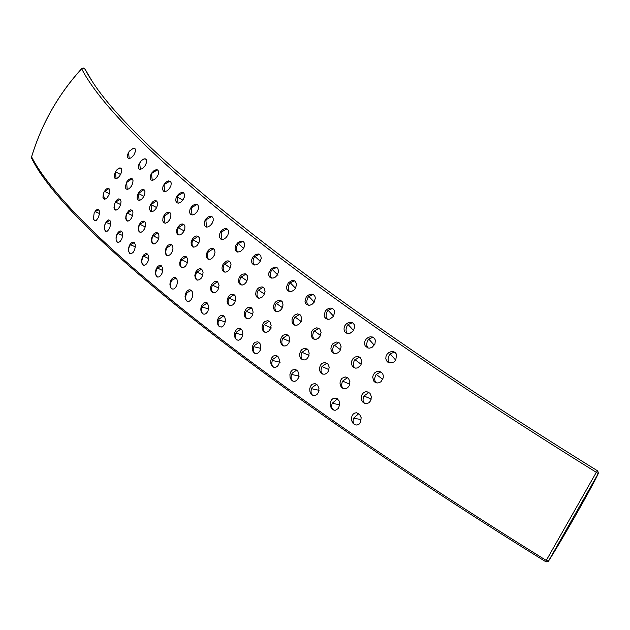 <?xml version="1.0" encoding="UTF-8"?>
<svg xmlns="http://www.w3.org/2000/svg" width="630" height="630" viewBox="0 0 630 630"><rect width="100%" height="100%" fill="white"/><g stroke="black" fill="none" stroke-linecap="round" stroke-linejoin="round"><path stroke-width="0.94" d="M229.383 261.237L224.304 264.348C222.697 267.726 222.847 270.309 224.737 272.105M343.523 388.694C341.444 387.143 341.145 384.607 342.61 381.087L347.626 377.591M349.177 385.796L349.949 381.748L348.429 378.268L345.161 376.89L341.917 378.37L340.515 380.512L339.995 383.032L340.35 385.402L341.586 387.481L343.389 388.655L345.453 388.797L347.571 387.796L349.177 385.796M84.94 68.977L92.059 81.089A910.358 127.772 -150.4 0 1 84.94 68.977L83.388 68.032L81.664 68.764L82.853 68.095L84.507 68.505L87.995 74.245M548.525 561.039L548.439 561.22C561.535 540.792 593.247 484.974 598.421 473.232L598.342 473.374C593.263 484.942 561.519 540.816 548.478 561.157L546.407 561.637L546.265 560.448L548.525 561.039L598.216 473.579L596.319 472.327L597.744 470.941C339.798 311.204 140.285 157.185 92.059 81.089M548.439 561.22C549.021 561.527 548.187 561.732 545.95 561.826L545.95 561.826C273.01 392.726 67.221 231.643 31.728 158.382L31.602 156.886A913.358 128.197 -150.4 0 0 546.265 560.448L596.319 472.327A913.358 128.197 -150.4 0 1 81.664 68.764C58.37 94.35 41.682 123.724 31.602 156.886L31.626 156.815M333.719 410.02C331.742 408.807 331.23 406.57 332.199 403.318L337.428 398.806M338.381 408.429L339.775 404.208L338.948 400.609L336.467 398.255L333.27 398.38L331.616 399.743L330.411 402.318L330.254 404.862L330.97 407.374L332.482 409.311L334.42 410.201L335.585 410.201L338.381 408.429M217.492 281.744L212.468 285.209C211.003 288.627 211.263 291.147 213.247 292.777M212.16 292.257C214.287 293.486 216.263 292.588 218.09 289.564L219.082 285.201L217.594 281.815L215.988 281.224L214.428 281.555L211.585 284.469C210.144 287.792 210.333 290.391 212.16 292.257L212.83 292.643M355.115 424.848C353.147 423.667 352.619 421.462 353.548 418.226L358.801 413.627M360.675 421.966L361.147 417.643L359.557 414.304L356.541 412.768L354.777 413.044L353.202 414.099L351.973 416.005L351.461 418.446L351.776 420.934L353.099 423.407L354.989 424.801L357.013 425.061L359.155 424.077L360.675 421.966M202.545 313.638C204.655 314.85 206.49 313.898 208.05 310.779L208.75 306.267L207.144 302.857L205.593 302.282L204.12 302.644L201.553 305.684C200.356 309.094 200.686 311.74 202.545 313.638L203.207 314.023M360.848 365.25L361.896 361.415L360.439 357.808L358.958 356.816L356.761 356.517L354.666 357.21L353.013 358.604L351.745 360.911L351.438 363.211L352.131 365.778L353.58 367.4L355.666 368.156L357.596 367.92L360.848 365.25M375.362 340.184L374.448 338.373L372.472 337.018L370.101 336.829L368.235 337.428L366.266 338.948L364.967 341.035L364.518 343.358L365.077 345.72L367.849 347.988L369.7 348.13L372.094 347.319L374.921 344.169L375.362 340.184M353.414 330.797L354.761 326.671L354.304 324.702L352.871 323.009L350.831 322.292L348.587 322.576L346.405 323.836L344.909 325.623L344.075 327.852L344.098 330.104L345.004 332.034L346.272 333.089L349.878 333.38L353.414 330.797M340.066 350.674L341.145 346.839L339.775 343.279L338.389 342.318L336.231 342.019L332.727 343.893L331.498 345.775L330.907 348.272L331.144 350.288L332.278 352.296L334.097 353.438L336.286 353.517L338.381 352.532L340.066 350.674M328.395 371.22L329.199 367.156L327.757 363.723L324.686 362.392L321.584 363.731L320.276 365.463L319.489 368.259L319.804 370.944L320.977 372.976L322.717 374.118L324.993 374.173L327.033 373.023L328.395 371.22M318.394 392.443L318.961 388.592L317.67 385.158L314.905 383.497L311.952 384.394L310.409 386.387L309.716 388.915L309.984 391.828L311.07 393.994L312.897 395.427L314.945 395.624L316.945 394.561L318.394 392.443M298.305 378.142L298.927 374.606L297.801 371.07L295.375 369.337L292.351 370.023L290.753 371.905L289.934 374.401L290.052 377.354L291.162 379.78L292.918 381.166L294.911 381.339L296.872 380.26L298.305 378.142M308.314 356.919L309.173 353.17L308.07 349.808L305.243 348.193L301.998 349.343L300.478 351.28L299.707 353.761L299.817 356.289L300.786 358.415L302.518 359.777L304.841 359.927L306.802 358.872L308.314 356.919M319.985 336.373L321.095 332.388L319.843 329.057L316.835 327.781L313.37 329.254L311.834 331.301L311.11 333.782L311.291 336.097L312.362 338.074L313.787 339.066L316.228 339.247L318.308 338.247L319.985 336.373M333.317 316.496L334.703 312.393L334.207 310.259L332.931 308.771L330.963 308.07L329.049 308.267L326.844 309.432L325.285 311.141L324.151 315.276L324.647 317.103L325.946 318.615L327.899 319.315L329.797 319.103L333.317 316.496M313.921 302.479L315.339 298.242L314.945 296.384L313.677 294.816L311.992 294.155L309.913 294.336L307.716 295.509L306.164 297.218L304.975 301.179L305.392 303.054L306.676 304.644L309.858 305.251L312.063 304.298L313.921 302.479M300.597 322.355L301.738 318.37L300.565 315.087L297.667 313.842L294.486 315.134L292.871 317.111L292.013 319.56L292.123 322.19L293.131 324.119L294.509 325.096L296.864 325.253L298.919 324.245L300.597 322.355M288.926 342.901L289.808 339.145L288.776 335.822L286.059 334.254L283.106 335.239L281.358 337.373L280.57 339.853L280.657 342.389L281.579 344.476L283.138 345.768L285.083 346.02L287.193 345.059L288.926 342.901M278.909 364.124L279.555 360.58L278.491 357.076L276.074 355.375L273.341 356.013L271.609 358.021L270.798 360.502L270.892 363.455L271.947 365.849L273.625 367.188L275.727 367.298L277.554 366.18L278.909 364.124M260.19 350.382L260.859 346.831L259.977 343.539L257.898 341.791L255.103 342.216L253.48 343.846L252.402 346.539L252.299 349.193L253.173 351.831L254.898 353.438L256.686 353.666L258.639 352.642L260.19 350.382M270.215 329.167L271.128 325.403L270.16 322.119L267.931 320.639L264.884 321.418L263.238 323.19L262.238 325.584L262.08 328.151L263.041 330.813L264.639 332.112L266.813 332.215L268.711 331.136L270.215 329.167M281.886 308.613L283.051 304.936L282.216 301.707L279.57 300.195L276.271 301.305L274.593 303.195L273.617 305.613L273.53 308.086L274.326 310.125L275.909 311.401L278.184 311.535L280.216 310.511L281.886 308.613M295.202 288.737L296.659 284.508L295.399 281.382L294.06 280.618L292.005 280.539L288.32 282.791L286.516 286.926L286.721 288.989L287.784 290.698L289.509 291.556L291.446 291.462L293.611 290.383L295.202 288.737M277.161 275.263L278.641 271.357L277.743 268.238L276.554 267.348L274.617 267.089L271.239 268.719L268.805 272.932L268.774 275.184L269.616 277.003L270.884 277.932L273.16 278.082L275.318 277.106L277.161 275.263M263.852 295.147L265.041 291.477L264.277 288.288L262.119 286.855L259.237 287.43L257.379 289.044L256.103 291.312L255.654 294.123L256.245 296.376L257.568 297.777L259.78 298.171L262.19 297.053L263.852 295.147M252.173 315.693L253.11 312.252L252.433 309.039L250.425 307.33L247.574 307.739L245.826 309.306L244.542 311.905L244.267 314.787L244.952 317.071L246.291 318.481L248.433 318.859L250.464 317.866L252.173 315.693M242.141 336.908L242.841 333.357L242.014 330.089L240.25 328.474L237.534 328.702L235.707 330.482L234.691 332.853L234.486 335.829L235.21 338.263L236.652 339.853L238.699 340.216L240.613 339.176L242.141 336.908M224.768 323.71L225.485 320.158L224.721 316.914L222.799 315.252L220.61 315.48L218.76 317.134L217.578 319.764L217.342 322.741L218.019 325.151L219.405 326.702L221.382 327.041L223.248 325.986L224.768 323.71M234.801 302.495L235.762 299.061L235.148 295.872L233.218 294.202L230.438 294.635L228.714 296.218L227.43 298.817L227.099 301.376L227.761 303.951L229.351 305.495L231.115 305.684L233.108 304.676L234.801 302.495M246.472 281.949L247.661 278.602L247.196 275.468L245.283 273.814L242.361 274.192L240.274 275.948L238.99 278.224L238.51 281.019L239.053 283.248L240.314 284.626L242.463 284.996L244.59 284.043L246.472 281.949M259.78 262.064L261.261 258.473L260.702 255.394L258.261 253.953L255.142 254.835L253.016 256.859L251.835 259.214L251.551 261.639L252.173 263.56L253.614 264.773L255.819 264.907L257.946 263.915L259.78 262.064M396.561 354.328L395.262 352.627L393.356 351.697L391.143 351.65L388.915 352.517L387.088 354.202L386.009 356.352L385.812 358.667L386.513 360.738L387.702 362.061L389.71 362.927L393.821 362.053L395.758 360.21L396.561 354.328M383.253 377.835L383.229 375.228L382.528 373.519L381.142 372.078L378.969 371.298L376.732 371.59L374.732 372.834L373.314 374.771L372.684 377.118L373.795 381.118L375.118 382.331L377.086 382.993L379.142 382.749L381.04 381.662L383.253 377.835M370.7 400.633L371.432 396.743L369.983 393.27L366.88 391.687L365.164 391.891L363.258 393.01L361.88 394.916L361.25 397.278L361.494 399.774L362.604 401.932L364.455 403.358L366.825 403.657L368.983 402.72L370.7 400.633M126.851 181.763L128.685 179.574L130.851 178.471L132.331 178.912L133.04 180.7L132.654 183.487L131.276 186.378L129.213 188.638L127.244 189.441L125.866 188.772L125.291 186.779L126.851 181.763M145.703 158.925L144.097 158.847L141.301 160.619L139.679 163.446L140.403 169.407M144.097 158.847L146.231 159.343L146.672 162.107L145.215 165.619L142.333 168.659L139.828 169.383L138.907 168.871L138.332 167.47L138.931 164.162L141.301 160.619M151.909 172.801L154.019 170.659L156.114 169.714L157.98 170.195L158.673 171.951L158.185 174.683L156.587 177.518L154.468 179.55L152.358 180.385L150.814 179.889L150.09 178.109L150.538 175.353L151.909 172.801M138.569 192.67L140.647 190.299L142.64 189.402L144.191 189.866L144.971 191.662L144.727 194.182L143.451 197.111L141.49 199.411L139.553 200.387L137.915 199.946L137.112 198.143L137.395 195.3L138.569 192.67M126.898 213.216L128.654 210.845L130.473 209.821L132.079 210.223L132.938 212.034L132.78 214.94L131.631 217.941L129.843 220.216L127.961 221.122L126.488 220.484L125.764 218.61L125.89 216.066L126.898 213.216M116.896 234.439L118.267 232.171L120.102 230.903L121.629 231.257L122.527 232.919L122.637 235.589L121.905 238.573L120.417 241.164L118.621 242.448L117.125 242.101L116.133 240.085L116.085 237.439L116.896 234.439M129.307 245.629L130.701 243.353L132.599 242.109L134.19 242.503L135.143 244.196L135.308 246.881L134.466 250.181L133.08 252.465L131.221 253.717L129.662 253.339L128.599 251.283L128.512 248.622L129.307 245.629M139.317 224.406L141.104 222.028L142.978 221.036L144.64 221.469L145.561 223.296L145.522 225.918L144.475 228.958L142.703 231.344L140.876 232.352L139.238 231.927L138.293 230.1L138.348 227.154L139.317 224.406M150.987 203.86L153.003 201.561L155.035 200.623L156.744 201.112L157.595 202.915L157.405 205.459L156.153 208.412L154.161 210.711L152.169 211.664L150.476 211.192L149.601 209.373L149.751 206.813L150.987 203.86M164.32 183.984L166.446 181.857L168.572 180.92L170.517 181.424L171.289 183.188L170.864 185.952L169.273 188.811L167.139 190.835L164.981 191.654L163.367 191.134L162.571 189.346L162.965 186.559L164.32 183.984M115.18 202.317L116.904 199.946L118.668 198.891L120.22 199.261L121.039 201.324L120.739 204.151L119.629 206.916L117.889 209.191L116.062 210.136L114.644 209.538L113.983 207.68L115.18 202.317M177.424 195.45L179.219 193.575L181.597 192.434L183.511 192.748L184.527 194.347L184.401 196.922L183.228 199.56L181.086 201.978L178.755 203.143L176.857 202.844L175.746 200.86L175.983 198.34L177.424 195.45M164.099 215.326L166.147 213.027L168.226 212.121L169.99 212.625L170.911 214.452L170.777 217.019L169.533 219.988L167.517 222.288L165.477 223.217L163.721 222.721L162.784 220.886L162.949 217.996L164.099 215.326M152.428 235.872L154.043 233.683L156.169 232.525L157.886 232.998L158.831 234.636L158.933 237.163L158.004 240.25L156.46 242.534L154.5 243.834L152.476 243.448L151.476 241.605L151.421 238.951L152.428 235.872M142.404 257.087L144.01 254.622L145.79 253.599L147.436 254.032L148.483 255.867L148.648 258.576L147.963 261.45L146.601 263.836L144.805 265.191L142.892 264.852L141.829 263.025L141.648 259.969L142.404 257.087M156.185 268.829L157.823 266.364L159.658 265.364L161.359 265.829L162.461 267.687L162.682 270.412L162.012 273.302L160.634 275.688L158.784 277.019L157.051 276.822L155.681 274.798L155.413 272.05L156.185 268.829M166.218 247.614L168.06 245.243L170.037 244.298L171.817 244.794L172.809 246.456L172.966 249L172.203 251.803L170.502 254.386L168.486 255.662L166.399 255.244L165.328 253.386L165.273 250.393L166.218 247.614M177.888 227.068L179.959 224.776L182.086 223.894L183.913 224.43L184.897 226.264L184.81 228.855L183.763 231.556L181.999 233.769L179.81 234.982L177.652 234.518L176.644 232.667L176.754 229.753L177.888 227.068M191.205 207.191L193.268 205.136L195.812 204.159L197.662 204.726L198.568 206.514L198.355 209.042L196.906 211.964L194.875 214.011L192.748 214.972L190.536 214.46L189.599 212.649L189.874 209.806L191.205 207.191M205.664 219.201L207.743 217.153L209.955 216.232L211.979 216.594L213.137 218.224L213.192 220.547L212.176 223.24L210.318 225.548L207.798 226.989L205.687 226.879L204.222 225.075L204.262 222.138L205.664 219.201M192.347 239.085L193.977 237.156L196.253 235.982L197.946 236.148L199.45 237.967L199.623 240.345L198.796 243.101L196.93 245.692L194.843 246.984L192.796 246.936L191.284 245.109L191.111 242.4L192.347 239.085M109.896 220.413L106.147 222.414L104.643 225.146L104.32 228.863L105.982 231.509M104.643 225.146L106.509 221.303L108.525 219.925L109.714 220.248L110.384 221.209L110.699 224.343L109.494 228.501L107.494 231.076L105.391 231.241L104.32 228.863M180.676 259.631L182.338 257.442L184.228 256.402L186.141 256.678L187.401 258.355L187.701 260.796L187.055 263.623L185.606 266.08L183.487 267.663L181.542 267.648L179.983 265.821L179.707 262.741L180.676 259.631M170.643 280.846L172.116 278.57L173.864 277.468L175.691 277.72L176.983 279.389L177.408 282.201L176.849 285.114L175.526 287.587L173.746 289.012L171.643 288.886L170.344 287.225L169.887 284.075L170.643 280.846M185.763 293.131L187.26 290.855L189.063 289.776L190.945 290.052L192.3 291.753L192.772 294.58L192.237 297.51L190.898 299.982L189.071 301.392L187.189 301.376L185.543 299.534L185.031 296.368L185.763 293.131M195.804 271.916L197.481 269.734L199.419 268.703L201.096 268.86L202.561 270.349L203.065 272.562L202.561 275.704L201.183 278.239L199.269 279.854L196.883 280.027L195.347 278.507L194.82 275.349L195.804 271.916M207.475 251.37L209.349 249.259L211.436 248.291L213.176 248.472L214.617 249.96L215.011 252.425L214.318 255.189L212.743 257.646L210.664 259.19L208.081 259.284L206.482 257.434L206.309 254.394L207.475 251.37M220.784 231.486L222.878 229.446L225.13 228.54L226.91 228.761L228.312 230.226L228.595 232.612L227.729 235.336L225.934 237.723L223.658 239.195L220.973 239.227L219.421 237.408L219.334 234.738L220.784 231.486M98.768 209.758L95.083 211.688L94.177 212.995L93.374 218.886L94.839 220.831M94.177 212.995L95.988 210.152L97.933 209.278L99.304 210.798L99.398 214.011L98.28 217.649L96.374 220.287L94.571 220.76L93.374 218.886M134.592 148.27L133.576 148.113L129.26 151.247L128.552 152.806L129.244 158.713M133.576 148.113L135.285 148.971L135.45 151.373L133.859 155.027L131.363 157.752L128.882 158.721L127.378 157.461L127.544 154.618L129.26 151.247M120.96 168.053L117.306 169.297L115.526 171.793L116.062 178.747M117.306 169.297L119.999 167.8L121.637 168.974L121.464 172.502L119.487 176.345L116.77 178.589L115.432 178.652L114.652 177.999L114.377 174.809L115.833 171.195M109.021 188.543L104.202 191.662L103.281 193.993L104.588 199.45M104.202 191.662L106.368 188.898L108.762 188.362L109.817 190.819L108.998 194.812L106.809 198.292L104.336 199.419L102.966 197.474L103.281 193.993M223.43 271.538C225.579 272.782 227.69 271.94 229.761 269.018L231.037 264.765L230.659 262.757L229.666 261.434L228.036 260.828L226.391 261.127L223.264 263.923C221.571 267.144 221.626 269.687 223.43 271.538L224.107 271.932M243.07 249.133C245.038 246.039 245.149 243.566 243.393 241.715L240.975 241.125L238.171 242.369L236.03 244.881L235.045 248.212L235.62 250.693L237.612 252.063L240.471 251.488L243.07 249.133M355.029 368.046C353.02 366.314 352.832 363.699 354.462 360.202L359.502 357.084M360.722 363.99L354.863 359.565M373.771 344.626L368.747 339.042L373.062 337.27M368.227 348.075C366.069 345.689 366.25 342.673 368.747 339.042M347.547 333.53C345.705 331.719 345.579 329.143 347.169 325.812L348.083 324.513L352.414 322.741M353.241 330.183L348.083 324.513M334.365 353.509C332.364 351.768 332.183 349.154 333.813 345.673L338.861 342.555M340.208 349.555L334.239 345.012M322.859 374.157C320.78 372.582 320.489 370.023 321.993 366.502L326.986 363.069M313.047 395.482C311.062 394.238 310.566 391.986 311.566 388.71L312.149 387.45L316.772 384.268M293.076 381.229C291.099 379.977 290.611 377.716 291.611 374.448L292.194 373.204L296.817 370.023M302.904 359.911C300.841 358.328 300.549 355.785 302.03 352.288L307.046 348.823M314.401 339.255C312.417 337.507 312.244 334.9 313.874 331.435L318.922 328.317M320.394 335.404L314.244 330.837M327.576 319.268C325.741 317.449 325.623 314.882 327.214 311.559L328.12 310.275L332.467 308.495M333.412 316.032L328.12 310.275M207.231 302.928L202.608 306.109L202.128 307.109C201.001 310.417 201.435 312.748 203.411 314.094M308.291 305.29C306.479 303.463 306.361 300.896 307.952 297.596L308.818 296.352L313.204 294.533M295.123 325.285C293.163 323.521 292.989 320.914 294.612 317.473L299.675 314.354M283.626 345.941C281.594 344.358 281.303 341.838 282.752 338.373L287.792 334.861M273.798 367.259C271.814 365.983 271.341 363.715 272.365 360.439L272.932 359.242L277.554 356.06M255.197 353.556C253.213 352.272 252.748 349.981 253.803 346.697L254.347 345.547L258.969 342.366M265.033 332.238C263.009 330.648 262.726 328.128 264.175 324.678L269.215 321.174M276.531 311.582C274.578 309.81 274.412 307.212 276.034 303.786L281.098 300.668M289.69 291.588C287.894 289.745 287.784 287.185 289.367 283.909L290.186 282.72L294.627 280.846M271.75 278.153C269.979 276.302 269.876 273.751 271.451 270.49L272.184 269.412L276.727 267.435M258.599 298.155C256.67 296.376 256.512 293.777 258.127 290.367L263.198 287.256M242.92 241.416L238.266 243.511L237.628 244.471C236.061 247.692 236.148 250.236 237.888 252.094M247.11 318.819C245.094 317.213 244.818 314.693 246.275 311.252L251.307 307.763M237.266 340.137C235.289 338.822 234.832 336.522 235.911 333.231L236.431 332.136L241.062 328.954M220.012 326.978C218.027 325.655 217.586 323.34 218.681 320.04L219.193 318.985L223.815 315.803M229.848 305.66C227.847 304.046 227.58 301.526 229.044 298.092L234.069 294.62M241.337 284.996C239.424 283.209 239.274 280.618 240.888 277.224L245.96 274.113M254.489 264.994C252.732 263.135 252.638 260.584 254.205 257.347L254.882 256.339L259.489 254.292M395.01 359.352L390.127 353.855L394.435 352.091M389.616 362.911C387.45 360.517 387.623 357.501 390.127 353.855M381.945 378.709L376.204 374.409L380.859 371.897M376.401 382.875C374.236 380.922 374.173 378.102 376.204 374.409M370.653 398.806L371.251 399.144M364.904 403.523C362.833 402.003 362.51 399.483 363.935 395.979L368.983 392.411M120.157 199.214L115.314 202.372C113.707 205.774 113.849 208.365 115.755 210.136M227.005 228.808L221.713 231.864L221.177 232.966L221.941 239.471M213.475 248.63L208.191 252.102C206.805 255.347 207.002 257.804 208.798 259.489M201.576 269.136L196.718 272.286C195.072 275.79 195.268 278.413 197.308 280.153M191.307 290.32L187.331 292.548L186.693 293.501C185.007 297.155 185.267 299.809 187.48 301.479M176.053 277.988L172.108 280.169L171.439 281.169C169.754 284.799 170.013 287.453 172.203 289.131M186.322 256.796L181.464 259.946C179.818 263.434 180.015 266.057 182.031 267.805M81.742 68.678L81.664 68.686C58.37 94.279 41.675 123.669 31.587 156.846L31.728 158.382M198.222 236.289L192.922 239.794C191.552 243.007 191.748 245.448 193.52 247.133M211.767 216.476L206.459 219.523L205.892 220.72L206.664 227.115M197.19 204.411L191.874 207.459L191.252 208.79L192.055 215.019M183.637 224.225L178.321 227.753C176.967 230.942 177.164 233.368 178.904 235.045M171.73 244.723L166.871 247.881C165.241 251.354 165.422 253.969 167.422 255.717M161.461 265.915L157.547 268.065L156.854 269.097C155.177 272.727 155.421 275.373 157.602 277.058M147.538 254.126L143.671 256.229L142.939 257.308C141.27 260.914 141.514 263.568 143.664 265.254M157.807 232.927L152.956 236.085C151.326 239.542 151.499 242.148 153.476 243.912M169.722 212.428L164.351 216.066L164.958 223.225M183.283 192.623L177.959 195.662L177.314 197.072L178.117 203.207M170.061 181.109L164.729 184.149L164.06 185.622L164.847 191.662M156.484 200.907L151.066 204.64L151.688 211.688M144.569 221.406L139.71 224.564C138.088 228.005 138.254 230.611 140.214 232.375M134.3 242.605L130.465 244.676L129.709 245.787C128.04 249.386 128.276 252.032 130.41 253.725M121.747 231.368L117.936 233.431L117.172 234.557C115.503 238.14 115.731 240.778 117.849 242.471M132.016 210.168L127.165 213.326C125.543 216.751 125.701 219.342 127.63 221.114M143.939 189.669L138.474 193.473L139.112 200.419M157.531 169.872L152.184 172.911L151.515 174.392L152.279 180.393M132.087 178.715L126.638 182.495L127.228 189.441M230.367 267.852L224.508 264.009M349.335 384.032L342.61 381.087M339.609 404.751L332.199 403.318M328.821 369.597L321.993 366.502M319.079 390.316L311.566 388.71M299.25 376.157L291.611 374.448M309.007 355.446L302.03 352.288M218.72 288.02L212.468 285.209M314.268 302.148L308.818 296.352M301.258 321.536L294.934 316.953M289.871 341.578L282.752 338.373M280.106 362.281L272.365 360.439M260.757 348.382L253.803 346.697M271.412 327.978L264.175 324.678M282.799 307.936L276.286 303.369M295.801 288.548L290.186 282.72M278.003 275.223L272.184 269.412M264.411 294.076L258.363 289.981M243.582 248.346L238.266 243.511M252.787 314.157L246.275 311.252M242.715 334.955L235.911 333.231M225.343 321.788L218.681 320.04M235.423 300.951L229.044 298.092M247.062 280.822L241.101 276.861M260.245 261.356L254.882 256.339M382.024 378.78L382.709 379.465M370.558 398.759L363.935 395.979M360.848 419.485L353.548 418.226M99.461 213.491L95.083 211.688M109.376 193.725L104.422 191.299M120.629 174.549L115.526 171.793M120.629 204.545L115.511 202.033M202.758 275.074L196.906 271.971M187.386 262.631L181.661 259.615M198.836 243.007L192.922 239.794M184.11 230.895L178.321 227.753M162.674 270.514L157.547 268.065M148.648 258.56L143.671 256.229M158.642 238.557L153.161 235.738M182.857 200.104L177.314 197.072M156.618 207.569L151.066 204.64M145.278 226.965L139.899 224.256M135.308 246.881L130.465 244.676M122.645 235.502L117.936 233.431M132.591 215.649L127.331 213.042M143.9 196.324L138.474 193.473M110.699 224.359L106.147 222.414M208.632 308.881L202.128 307.109M598.421 473.232L597.744 470.941"/></g></svg>
